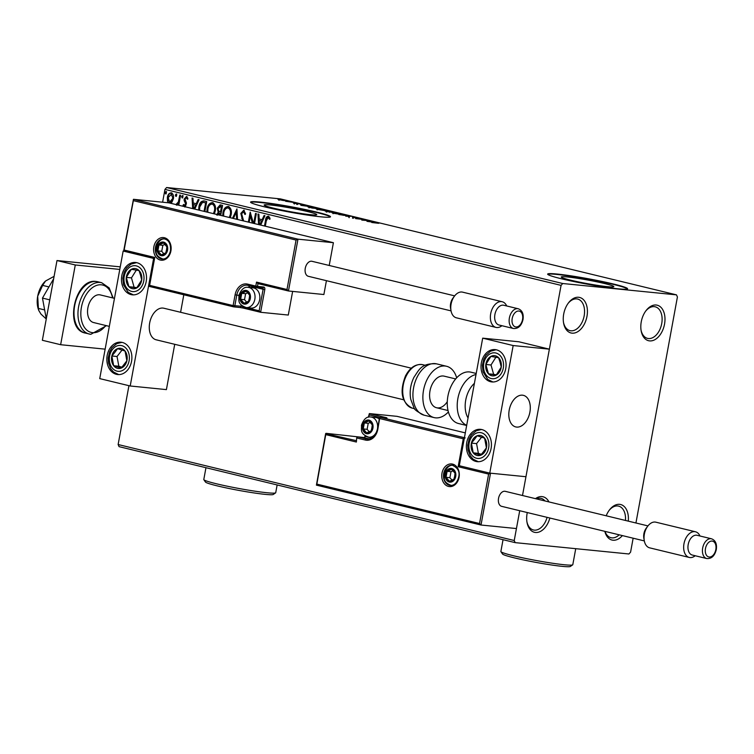 <?xml version="1.0" encoding="UTF-8"?>
<svg xmlns="http://www.w3.org/2000/svg" width="754" height="754" viewBox="0 0 754 754"><rect width="100%" height="100%" fill="white"/><g stroke="black" fill="none" stroke-linecap="round" stroke-linejoin="round"><path stroke-width="1.13" d="M548.95 501.919A18.284 11.63 103.6 0 0 542.051 496.603A18.284 11.63 103.6 0 0 535.463 498.648M527.282 512.55A18.284 11.63 103.6 0 0 527.008 522.352A18.284 11.63 103.6 0 0 535.463 532.475A18.284 11.63 103.6 0 0 549.864 518.026M547.084 517.348A16.249 10.33 -76.4 0 1 534.303 530.119A16.249 10.33 -76.4 0 1 533.408 529.968A16.249 10.33 -76.4 0 1 526.905 521.702M536.358 498.865A16.249 10.33 -76.4 0 1 540.156 498.224A16.249 10.33 -76.4 0 1 541.061 498.375A16.249 10.33 -76.4 0 1 545.01 500.967M628.28 521.137A18.284 11.63 103.6 0 0 619.609 504.341A18.284 11.63 103.6 0 0 609.449 509.958A18.284 11.63 103.6 0 0 606.207 515.793M604.831 531.344A18.284 11.63 103.6 0 0 613.021 540.222A18.284 11.63 103.6 0 0 622.38 535.594M619.175 534.822A16.249 10.33 -76.4 0 1 611.862 537.856A16.249 10.33 -76.4 0 1 610.966 537.706A16.249 10.33 -76.4 0 1 604.991 531.381M609.062 510.486A16.249 10.33 -76.4 0 1 617.724 505.962A16.249 10.33 -76.4 0 1 618.619 506.123A16.249 10.33 -76.4 0 1 625.462 520.458M656.187 305.021A18.284 11.63 103.6 0 0 646.027 310.639A18.284 11.63 103.6 0 0 641.145 330.77A18.284 11.63 103.6 0 0 649.609 340.893A18.284 11.63 103.6 0 0 664.538 324.116A18.284 11.63 103.6 0 0 656.187 305.021M645.641 311.157A16.249 10.33 -76.4 0 1 654.302 306.642A16.249 10.33 -76.4 0 1 655.198 306.793A16.249 10.33 -76.4 0 1 661.578 324.324A16.249 10.33 -76.4 0 1 648.449 338.537A16.249 10.33 -76.4 0 1 647.545 338.376A16.249 10.33 -76.4 0 1 641.051 330.12M578.629 297.274A18.284 11.63 103.6 0 0 568.469 302.891A18.284 11.63 103.6 0 0 563.587 323.023A18.284 11.63 103.6 0 0 572.041 333.155A18.284 11.63 103.6 0 0 586.97 316.378A18.284 11.63 103.6 0 0 578.629 297.274M568.082 303.419A16.249 10.33 -76.4 0 1 576.744 298.904A16.249 10.33 -76.4 0 1 577.639 299.055A16.249 10.33 -76.4 0 1 584.02 316.576A16.249 10.33 -76.4 0 1 570.891 330.789A16.249 10.33 -76.4 0 1 569.986 330.638A16.249 10.33 -76.4 0 1 563.483 322.382M607.592 286.69A26.729 1.819 10.4 0 0 613.831 286.661A26.729 1.819 10.4 0 0 596.753 281.789A26.729 1.819 10.4 0 0 567.489 276.972A26.729 1.819 10.4 0 0 561.249 277.01A26.729 1.819 10.4 0 0 578.327 281.883A26.729 1.819 10.4 0 0 607.592 286.69M310.507 214.711A26.729 1.819 10.4 0 0 316.755 214.673A26.729 1.819 10.4 0 0 299.677 209.8A26.729 1.819 10.4 0 0 270.413 204.994A26.729 1.819 10.4 0 0 264.164 205.022A26.729 1.819 10.4 0 0 281.242 209.895A26.729 1.819 10.4 0 0 310.507 214.711M321.006 216.832A40.622 2.762 10.4 0 0 330.488 216.784A40.622 2.762 10.4 0 0 304.541 209.376A40.622 2.762 10.4 0 0 260.064 202.072A40.622 2.762 10.4 0 0 250.573 202.119A40.622 2.762 10.4 0 0 276.529 209.527A40.622 2.762 10.4 0 0 321.006 216.832M330.346 216.963A40.622 2.762 10.4 0 0 303.08 209.489A40.622 2.762 10.4 0 0 259.989 202.468A40.622 2.762 10.4 0 0 250.648 202.336M618.082 288.82A40.622 2.762 10.4 0 0 627.573 288.773A40.622 2.762 10.4 0 0 601.617 281.365A40.622 2.762 10.4 0 0 557.14 274.051A40.622 2.762 10.4 0 0 547.658 274.098A40.622 2.762 10.4 0 0 573.606 281.506A40.622 2.762 10.4 0 0 618.082 288.82M627.422 288.952A40.622 2.762 10.4 0 0 600.165 281.478A40.622 2.762 10.4 0 0 557.065 274.456A40.622 2.762 10.4 0 0 547.724 274.324M128.934 385.69L118.133 444.53L514.237 540.514L515.171 542.635L628.93 553.983L630.589 552.126L633.143 538.205M635.933 522.993L677.412 296.991L676.489 294.861L562.729 283.513L561.07 285.37L522.503 495.51L549.364 349.159L518.893 341.779L482.692 338.16L459.28 465.727L489.751 473.116L513.163 345.549L482.692 338.16M515.171 542.635L119.066 446.651L118.133 444.53M168.349 202.779L167.492 201.177L167.36 197.35C167.869 194.457 169.188 192.949 171.328 192.835C173.241 193.929 173.92 195.927 173.373 198.811L171.912 202.232L170.668 203.269M175.908 204.541L178.368 201.959L179.772 195.069L180.592 195.267L178.764 205.229M177.944 205.031L178.18 203.759L176.436 205.097M183.608 206.407L183.052 205.182L183.693 204.428L184.692 205.767M184.551 205.757L185.569 203.599L184.165 200.668L184.183 199.028L186.455 196.502L187.887 198.293L187.246 199.122L186.653 197.812M187.765 199.169L186.323 197.774L185.013 199.169L186.455 203.09L185.314 206.822M198.651 210.055L198.896 206.803C199.508 202.751 201.29 200.809 204.23 200.998L206.709 201.591L204.881 211.563M203.571 200.875L204.23 200.998M216.671 214.975L218.217 212.242L217.19 208.274L220.13 204.871L222.562 205.437L220.733 215.399M232.515 218.255L236.926 208.915L237.538 219.471M236.643 219.254L236.238 212.27L233.41 218.472M253.683 223.382L255.512 213.42L256.332 213.618L254.503 223.589M252.354 223.061L250.356 215.87L249.178 222.289M248.358 222.091L250.187 212.128L253.485 223.335M264.484 226.002L265.483 220.564C265.625 217.953 266.567 216.483 268.33 216.153L270.055 218.255L269.442 219.225L268.075 217.586L266.285 220.903L265.304 226.2M269.96 219.273L268.415 217.623M561.07 285.37L164.956 189.395L162.61 202.213M365.172 436.302L364.163 437.546L325.992 433.324L316.84 484.096L479.544 523.521L481.014 525.02L516.433 528.554L519.713 510.722L514.237 540.514M258.594 224.579L257.981 214.013L258.867 214.23L259.14 218.971L262.138 219.697L264.06 215.493L264.946 215.71L260.677 225.078M242.694 220.724L240.809 213.429L243.749 210.196L245.587 213.825L244.796 214.372L243.778 211.667M245.304 214.419L244.06 211.695L241.619 213.646L243.608 220.941M222.703 215.88L222.93 212.817C223.608 208.82 225.418 206.7 228.358 206.464C230.978 208.019 231.912 210.771 231.139 214.739L230.224 217.699M206.85 212.034L207.067 208.971C207.746 204.975 209.555 202.864 212.505 202.628C215.126 204.174 216.049 206.935 215.276 210.894L214.372 213.863M192.685 208.604L192.072 198.048L192.967 198.264L193.241 203.005L196.238 203.731L198.161 199.518L199.047 199.735L194.777 209.112M183.005 196.879L182.11 197.878L181.639 196.549L182.534 195.55L183.005 196.879M176.719 195.352L175.823 196.351L175.352 195.022L176.248 194.023L176.719 195.352M166.464 192.873L165.569 193.872L165.098 192.543L165.993 191.544L166.464 192.873M282.364 200.357L277.934 199.282L285.898 200.394C287.538 200.847 287.406 200.979 285.502 200.781L282.364 200.357M285.87 200.555L285.898 200.394C287.538 200.847 287.406 200.979 285.502 200.781M295.078 202.637L285.709 201.29L295.078 202.637M294.041 203.335L301.025 204.061L293.381 203.109M300.997 204.24L301.826 204.381M300.629 204.975L300.309 204.004M308.32 207.086L321.195 208.962L312.147 208.057L307.934 206.879M337.057 212.807L325.247 211.148L337.057 212.807M329.196 211.676L329.771 211.789M351.411 216.285L345.784 216.21L349.159 216.049L338.81 214.522L351.411 216.285M370.007 220.79L361.779 220.083L363.192 219.461L355.624 218.594L364.672 219.499L363.277 220.121L369.988 220.903M378.602 223.307L371.76 222.505L378.602 223.307M676.489 294.861L280.375 198.886L166.615 187.529L562.729 283.513M366.972 221.346L372.467 221.384L379.441 223.071L366.972 221.346M352.636 217.633L353.711 217.152L358.829 218.33L352.514 217.19M358.348 218.245L358.829 218.33M348.838 216.982L348.273 216.822M342.42 214.739L333.57 213.278C331.308 212.656 331.506 212.477 334.163 212.751L343.013 214.211C345.228 214.833 345.03 215.013 342.42 214.739C345.03 215.013 345.228 214.833 343.013 214.211L342.985 214.372M333.57 213.278C331.308 212.656 331.506 212.477 334.163 212.751L334.145 212.873M326.557 210.903L317.707 209.442C315.445 208.811 315.643 208.632 318.311 208.905L327.161 210.375C329.366 210.988 329.168 211.167 326.557 210.903C329.168 211.167 329.366 210.988 327.161 210.375L327.132 210.526M317.707 209.442C315.445 208.811 315.643 208.632 318.311 208.905L318.282 209.037M301.072 205.371L306.567 205.418L313.541 207.105L301.072 205.371M164.956 189.395L166.615 187.529M370.977 221.572L373.268 222.128L370.977 221.572M363.06 220.215L363.192 219.461M353.607 217.699L353.711 217.152M334.983 212.948C332.882 212.732 332.702 212.873 334.456 213.363L341.59 214.541C343.692 214.758 343.862 214.617 342.118 214.127L334.983 212.948C332.882 212.732 332.702 212.873 334.456 213.363L334.437 213.476M341.571 214.654L341.59 214.541C343.692 214.758 343.862 214.617 342.118 214.127M327.123 211.365L331.015 212.081L327.245 211.714M331.524 212.072L335.304 212.515L330.657 211.62L331.496 212.251M319.131 209.103C317.019 208.886 316.84 209.028 318.603 209.527L325.728 210.696C327.83 210.913 327.999 210.781 326.256 210.291L319.131 209.103C317.019 208.886 316.84 209.028 318.603 209.527L318.574 209.64M325.709 210.809L325.728 210.696C327.83 210.913 327.999 210.781 326.256 210.291M312.25 207.953L319.451 208.669L311.044 207.133L309.611 207.275L312.231 208.066M309.583 207.435L309.225 207.086L309.083 207.887M305.078 205.597L307.368 206.153L305.078 205.597M280.318 199.527L285.087 200.31L279.847 199.885M264.993 226.125L266.002 220.62C266.143 218.01 267.086 216.539 268.848 216.2M269.093 217.972L268.584 217.915M259.112 224.701L258.499 214.145M264.541 215.606L262.138 219.697M260.271 224.984L262.043 221.092L259.753 220.536L259.235 220.488L259.48 224.796M262.043 221.092L259.235 220.488M259.791 224.862L261.525 221.045M252.901 223.193L250.356 215.87M248.858 222.213L250.573 212.892M254.192 223.504L256.021 213.542M243.222 220.856L242.515 219.989M243.024 220.045L241.751 218.358M242.27 218.415L241.327 213.476L240.809 213.429M241.327 213.476L244.268 210.243M237.161 219.386L236.756 212.317L236.238 212.27M233.005 218.377L236.963 209.669M223.231 216.002L223.438 212.864L222.93 212.817M223.438 212.864C224.117 208.867 225.936 206.756 228.877 206.521M229.8 217.595L230.837 214.598C231.459 211.431 230.724 209.216 228.641 207.953L228.094 207.897M228.641 207.953L228.123 207.906C225.748 208.085 224.287 209.782 223.74 213.014L223.627 216.106M230.837 214.598L230.319 214.541C230.941 211.374 230.206 209.169 228.123 207.906L228.358 207.906M229.32 217.482L230.319 214.541M217.19 215.022L218.735 212.298L218.217 212.242M218.735 212.298L217.19 208.274M217.708 208.321L220.95 204.975M221.063 206.492L218.01 208.472L218.839 211.271L220.526 211.855L221.045 211.912L221.996 206.719L220.309 206.389M220.422 215.324L220.781 213.335L219.65 213.146M220.366 213.241L219.895 213.156M220.781 213.335L219.848 213.184L217.501 215.144M219.914 215.201L220.272 213.288M221.996 206.719L220.611 206.407M220.526 211.855L221.478 206.671M207.369 212.166L207.586 209.028L207.067 208.971M207.586 209.028C208.264 205.031 210.074 202.911 213.014 202.675M213.938 213.759L214.975 210.752C215.597 207.586 214.871 205.371 212.779 204.117L212.496 204.061M212.779 204.117L212.27 204.061C209.885 204.24 208.424 205.946 207.887 209.178L207.774 212.26M214.975 210.752L214.456 210.696C215.078 207.538 214.353 205.324 212.27 204.061M213.457 213.636L214.456 210.696M199.169 210.178L199.414 206.85L198.896 206.803M199.414 206.85C200.027 202.798 201.808 200.866 204.749 201.045M204.56 211.488L206.144 202.873L203.778 202.421M204.061 211.365L205.625 202.826L204.739 202.609L202.477 202.44L199.716 207.001L199.584 210.281M206.144 202.873L205.625 202.826M193.213 208.735L192.6 198.179M198.641 199.64L196.238 203.731M194.372 209.018L196.144 205.126L193.335 204.523L193.58 208.82M196.144 205.126L193.335 204.523M193.891 208.896L195.625 205.079M184.89 207.067L183.052 205.182M185.069 205.804L186.115 204.626L185.597 204.57M186.115 204.626L185.569 203.599M186.087 203.655L184.165 200.668M184.683 200.724L184.702 199.075L184.183 199.028M184.702 199.075L186.973 196.549M182.628 197.925L181.639 196.549M182.157 196.596L183.052 195.606M178.444 205.154L178.689 203.816L178.18 203.759M176.954 205.145L176.313 204.636M176.398 204.645L176.851 203.882M177.322 203.929L178.887 202.015L178.368 201.959M178.887 202.015L180.272 195.192M176.342 196.408L175.352 195.022M175.87 195.079L176.766 194.08M296.068 240.064L297.981 239.169L288.462 290.987L286.991 289.498L296.068 240.064L133.354 200.639L133.439 199.301L168.858 202.835L167.492 201.177M168.001 201.224L167.869 197.407L167.36 197.35M167.869 197.407C168.387 194.513 169.707 193.005 171.846 192.883M171.61 194.136L168.18 197.548L169.622 202.138L170.338 202.223L173.071 198.66L171.224 194.098M173.071 198.66L171.394 194.098M169.622 202.138L172.553 198.604M166.087 193.919L165.098 192.543M165.616 192.59L166.511 191.591M411.288 368.178L163.844 308.226A16.249 10.33 103.6 0 0 162.939 308.075A16.249 10.33 103.6 0 0 149.81 322.278A16.249 10.33 103.6 0 0 156.191 339.809A16.249 10.33 103.6 0 0 157.086 339.96M136.926 262.712A16.249 12.488 95.7 0 1 146.323 280.752A16.249 12.488 95.7 0 1 132.384 294.823A16.249 12.488 95.7 0 1 131.073 294.597A16.249 12.488 95.7 0 1 121.667 276.558A16.249 12.488 95.7 0 1 135.607 262.486A16.249 12.488 95.7 0 1 136.926 262.712M116.436 374.333A16.249 12.488 -84.3 0 0 117.747 374.549A16.249 12.488 -84.3 0 0 131.686 360.487A16.249 12.488 -84.3 0 0 122.289 342.439A16.249 12.488 -84.3 0 0 120.979 342.212A16.249 12.488 -84.3 0 0 107.04 356.284A16.249 12.488 -84.3 0 0 116.436 374.333M130.206 385.991L99.735 378.612L123.156 251.044L153.618 258.424L130.206 385.991L166.408 389.611L174.721 344.305M183.806 294.786L180.592 312.288M153.618 258.424L154.118 258.481M123.156 251.044L123.892 251.12M522.484 395.19A16.249 10.33 -76.4 0 1 523.38 395.341A16.249 10.33 -76.4 0 1 529.76 412.872A16.249 10.33 -76.4 0 1 516.631 427.084A16.249 10.33 -76.4 0 1 515.727 426.924A16.249 10.33 -76.4 0 1 509.355 409.403A16.249 10.33 -76.4 0 1 522.484 395.19M475.981 461.448A16.249 12.488 95.7 0 1 466.585 443.399A16.249 12.488 95.7 0 1 480.524 429.337A16.249 12.488 95.7 0 1 481.834 429.554A16.249 12.488 95.7 0 1 491.231 447.603A16.249 12.488 95.7 0 1 477.291 461.674A16.249 12.488 95.7 0 1 475.981 461.448M496.471 349.828A16.249 12.488 -84.3 0 0 495.152 349.602A16.249 12.488 -84.3 0 0 481.212 363.673A16.249 12.488 -84.3 0 0 490.618 381.722A16.249 12.488 -84.3 0 0 491.928 381.939A16.249 12.488 -84.3 0 0 505.868 367.877A16.249 12.488 -84.3 0 0 496.471 349.828M513.163 345.549L549.364 349.159M489.751 473.116L525.953 476.726L490.524 473.192L481.014 525.02L316.482 485.152L316.84 484.096M508.865 412.824A16.249 10.33 103.6 0 0 515.727 426.924A16.249 10.33 103.6 0 0 530.241 409.441A16.249 10.33 103.6 0 0 523.38 395.341A16.249 10.33 103.6 0 0 508.865 412.824M368.395 417.16L369.337 413.578L397 416.34L465.312 432.89M356.19 440.638L325.653 433.597L316.416 485.133M356.378 442.042L356.689 437.914L356.378 442.042L325.907 434.662M479.544 523.521L488.62 474.087L490.524 473.192M488.62 474.087L458.149 466.707L460.063 465.812M458.149 466.707L463.267 438.8L379.78 418.574A1.216 0.773 -76.4 0 1 380.779 417.452L386.708 417.782L369.337 413.578L368.866 417.066M463.267 438.8L465.18 437.904M288.32 290.95L257.925 283.598L288.396 290.978L323.881 294.522L326.425 280.677M133.354 200.639L123.929 251.12L154.127 258.443L123.694 250.846L133.439 199.301L297.981 239.169L333.4 242.703L168.858 202.835M329.215 265.474L333.4 242.703M124.287 250.074L154.758 257.453L149.631 285.361L233.118 305.587L235.097 294.823A13.402 10.302 95.7 0 1 247.566 284.107L255.794 286.096L256.52 282.109L257.991 283.608L257.482 286.397L263.683 287.02A2.441 1.546 103.6 0 1 264.805 289.564L260.63 312.288L288.292 315.049L292.637 291.402M154.758 257.453L154.4 258.509M259.159 310.789L260.63 312.288L243.193 308.066A1.216 0.773 -76.4 0 1 242.703 306.803L259.159 310.789L263.108 289.263L254.88 287.274A10.971 8.435 -84.3 0 0 250.752 287.613M149.631 285.361L154.165 258.236M249.725 298.367A6.098 4.684 -84.3 0 0 249.659 295.229A6.098 4.684 -84.3 0 0 246.247 291.28A6.098 4.684 -84.3 0 0 241.742 293.315A6.098 4.684 -84.3 0 0 240.649 299.291A6.098 4.684 -84.3 0 0 244.051 303.24A6.098 4.684 -84.3 0 0 248.566 301.214A6.098 4.684 -84.3 0 0 249.725 298.367M249.282 298.235L249.659 295.229L246.247 291.28L241.742 293.315L240.649 299.291L244.051 303.24L248.566 301.214L249.282 298.235M259.649 299.79A10.16 7.804 -84.3 0 0 253.042 287.839L248.226 287.359A10.16 7.804 95.7 0 1 254.833 299.31A10.16 7.804 95.7 0 1 246.209 307.575L251.016 308.056A10.16 7.804 -84.3 0 0 259.649 299.79M247.68 292.769L245.625 293.702L244.522 299.677L246.662 302.156M245.625 293.702L241.742 293.315M244.522 299.677L240.649 299.291M372.325 428.008A6.098 4.684 -84.3 0 0 372.259 424.87A6.098 4.684 -84.3 0 0 368.847 420.921A6.098 4.684 -84.3 0 0 364.342 422.947A6.098 4.684 -84.3 0 0 363.249 428.932A6.098 4.684 -84.3 0 0 366.651 432.881A6.098 4.684 -84.3 0 0 371.166 430.845A6.098 4.684 -84.3 0 0 372.325 428.008M371.882 427.876L372.259 424.87L368.847 420.921L364.342 422.947L363.249 428.932L366.651 432.881L371.166 430.845L371.882 427.876M379.243 419.083A10.16 7.804 -84.3 0 0 375.643 417.48L370.827 417A10.16 7.804 95.7 0 1 377.518 428.461M370.28 422.41L368.225 423.333L367.123 429.318L369.262 431.797M368.225 423.333L364.342 422.947M367.123 429.318L363.249 428.932M455.105 476.377A6.098 4.684 -84.3 0 0 455.039 473.239A6.098 4.684 -84.3 0 0 451.627 469.29A6.098 4.684 -84.3 0 0 447.122 471.316A6.098 4.684 -84.3 0 0 446.019 477.301A6.098 4.684 -84.3 0 0 449.431 481.25A6.098 4.684 -84.3 0 0 453.936 479.214A6.098 4.684 -84.3 0 0 455.105 476.377M454.662 476.245L455.039 473.239L451.627 469.29L447.122 471.316L446.019 477.301L449.431 481.25L453.936 479.214L454.662 476.245M453.06 470.779L450.996 471.702L449.902 477.687L452.042 480.166M450.996 471.702L447.122 471.316M449.902 477.687L446.019 477.301M166.945 249.998A6.098 4.684 -84.3 0 0 166.879 246.86A6.098 4.684 -84.3 0 0 163.467 242.911A6.098 4.684 -84.3 0 0 158.962 244.937A6.098 4.684 -84.3 0 0 157.869 250.922A6.098 4.684 -84.3 0 0 161.281 254.871A6.098 4.684 -84.3 0 0 165.786 252.835A6.098 4.684 -84.3 0 0 166.945 249.998M166.502 249.866L166.879 246.86L163.467 242.911L158.962 244.937L157.869 250.922L161.281 254.871L165.786 252.835L166.502 249.866M164.9 244.4L162.845 245.323L161.742 251.308L163.891 253.787M162.845 245.323L158.962 244.937M161.742 251.308L157.869 250.922M113.986 351.392A10.16 7.804 -84.3 0 0 111.856 355.992A10.16 7.804 -84.3 0 0 113.665 365.718A10.16 7.804 -84.3 0 0 121.168 368.112A10.16 7.804 -84.3 0 0 126.87 360.78A10.16 7.804 -84.3 0 0 125.06 351.053A10.16 7.804 -84.3 0 0 117.558 348.659A10.16 7.804 -84.3 0 0 113.986 351.392M114.881 352.344L111.856 355.992L113.665 365.718L121.168 368.112L126.87 360.78L125.06 351.053L117.558 348.659L114.881 352.344M122.044 350.054L117.03 356.51L118.84 366.237L121.941 367.226M118.84 366.237L113.665 365.718M117.03 356.51L111.856 355.992M473.531 438.508A10.16 7.804 -84.3 0 0 471.401 443.107A10.16 7.804 -84.3 0 0 473.21 452.834A10.16 7.804 -84.3 0 0 480.713 455.228A10.16 7.804 -84.3 0 0 486.415 447.895A10.16 7.804 -84.3 0 0 484.605 438.168A10.16 7.804 -84.3 0 0 477.103 435.774A10.16 7.804 -84.3 0 0 473.531 438.508M474.426 439.459L471.401 443.107L473.21 452.834L480.713 455.228L486.415 447.895L484.605 438.168L477.103 435.774L474.426 439.459M481.589 437.169L476.575 443.625L478.385 453.352L481.486 454.342M478.385 453.352L473.21 452.834M476.575 443.625L471.401 443.107M500.92 361.863A10.16 7.804 -84.3 0 0 498.611 357.716A10.16 7.804 -84.3 0 0 490.901 356.416A10.16 7.804 -84.3 0 0 485.83 364.484A10.16 7.804 -84.3 0 0 488.469 373.833A10.16 7.804 -84.3 0 0 496.179 375.124A10.16 7.804 -84.3 0 0 501.25 367.066A10.16 7.804 -84.3 0 0 500.92 361.863M500.1 362.41L498.611 357.716L490.901 356.416L485.83 364.484L488.469 373.833L496.179 375.124L501.25 367.066L500.1 362.41M495.887 357.245L491.005 364.993L493.644 374.352L496.396 374.813M491.005 364.993L485.83 364.484M493.644 374.352L488.469 373.833M141.375 274.748A10.16 7.804 -84.3 0 0 139.066 270.592A10.16 7.804 -84.3 0 0 131.366 269.301A10.16 7.804 -84.3 0 0 126.295 277.359A10.16 7.804 -84.3 0 0 128.925 286.718A10.16 7.804 -84.3 0 0 136.634 288.009A10.16 7.804 -84.3 0 0 141.705 279.951A10.16 7.804 -84.3 0 0 141.375 274.748M140.555 275.285L139.066 270.592L131.366 269.301L126.295 277.359L128.925 286.718L136.634 288.009L141.705 279.951L140.555 275.285M136.342 270.13L131.46 277.877L134.099 287.227L136.86 287.689M131.46 277.877L126.295 277.359M134.099 287.227L128.925 286.718M474.398 383.352A22.347 14.213 103.6 0 0 468.046 417.98M476.217 373.466L470.93 372.184A26.409 16.795 103.6 0 0 469.469 371.939A26.409 16.795 103.6 0 0 448.13 395.03A26.409 16.795 103.6 0 0 458.489 423.512L466.669 425.492M447.282 401.703A16.249 10.33 -76.4 0 1 436.509 407.735A16.249 10.33 -76.4 0 1 432.202 384.267A16.249 10.33 -76.4 0 1 444.163 376.152L455.67 378.932M448.385 411.957A26.409 16.795 -76.4 0 1 434.115 417.603A26.409 16.795 -76.4 0 1 427.113 379.469A26.409 16.795 -76.4 0 1 446.557 366.274A26.409 16.795 -76.4 0 1 456.66 377.829M450.996 310.62L450.553 308.141A9.142 5.815 -76.4 0 1 450.619 303.655A9.142 5.815 -76.4 0 1 452.994 298.075L454.511 296.077A13.204 8.398 103.6 0 0 451.081 304.135A13.204 8.398 103.6 0 0 450.996 310.62A13.204 8.398 103.6 0 0 456.368 317.811L495.981 327.406A13.204 8.398 -76.4 0 1 490.684 313.739A13.204 8.398 -76.4 0 1 502.202 301.741A13.204 8.398 -76.4 0 1 506.697 305.964M494.907 314.484A10.16 6.456 103.6 0 0 498.988 325.002L513.455 328.508A10.16 6.456 -76.4 0 1 509.384 317.99A10.16 6.456 -76.4 0 1 518.243 308.763L503.766 305.257A10.16 6.456 103.6 0 0 494.907 314.484M501.91 325.709A13.204 8.398 -76.4 0 1 495.981 327.406M454.671 295.87L311.996 261.299A7.719 4.91 103.6 0 0 305.266 268.311A7.719 4.91 103.6 0 0 308.358 276.303L451.043 310.874M502.202 301.741L462.588 292.147A13.204 8.398 103.6 0 0 454.511 296.077M644.274 540.656L643.841 538.177A9.142 5.815 -76.4 0 1 643.897 533.7A9.142 5.815 -76.4 0 1 646.282 528.12L647.799 526.113A13.204 8.398 103.6 0 0 644.359 534.181A13.204 8.398 103.6 0 0 644.274 540.656A13.204 8.398 103.6 0 0 649.656 547.847L689.26 557.442A13.204 8.398 -76.4 0 1 683.972 543.775A13.204 8.398 -76.4 0 1 695.48 531.777A13.204 8.398 -76.4 0 1 699.976 536.009M688.195 544.52A10.16 6.456 103.6 0 0 692.266 555.038L706.743 558.544A10.16 6.456 -76.4 0 1 702.671 548.026A10.16 6.456 -76.4 0 1 711.522 538.799L697.054 535.293A10.16 6.456 103.6 0 0 688.195 544.52M695.197 555.745A13.204 8.398 -76.4 0 1 689.26 557.442M647.959 525.906L505.274 491.335A7.719 4.91 103.6 0 0 498.545 498.347A7.719 4.91 103.6 0 0 501.646 506.339L644.321 540.91M695.48 531.777L655.867 522.183A13.204 8.398 103.6 0 0 647.799 526.113M46.267 318.999L40.999 314.126L38.831 310.601L38.397 308.414L44.646 309.922M38.397 308.414L37.7 296.218L42.62 285.398L48.935 286.925M42.62 285.398L45.551 281.006L54.09 276.35M38.831 310.601L38.492 309.668A20.311 12.922 -76.4 0 1 37.7 296.218A20.311 12.922 -76.4 0 1 45.4 281.148A20.311 12.922 -76.4 0 1 45.485 281.072M46.286 318.867L42.469 298.084L49.773 299.856M42.469 298.084L53.638 278.81M105.145 349.149L60.64 344.71L42.356 340.28L56.993 260.545L120.254 266.859M60.64 344.71L75.277 264.974L119.782 269.423M56.993 260.545L75.277 264.974M114.467 298.348L100.291 294.918A14.222 9.039 103.6 0 0 99.5 294.786A14.222 9.039 103.6 0 0 88.011 307.217A14.222 9.039 103.6 0 0 93.59 322.552A14.222 9.039 103.6 0 0 94.382 322.684M572.682 564.85L570.326 566.471A34.533 2.347 -169.6 0 1 562.371 566.367A34.533 2.347 -169.6 0 1 525.661 560.382A34.533 2.347 -169.6 0 1 502.56 554.03L500.929 551.683A36.56 2.488 10.4 0 0 525.387 558.403A36.56 2.488 10.4 0 0 564.256 564.746A36.56 2.488 10.4 0 0 572.682 564.85A36.56 2.488 10.4 0 0 572.795 564.699L575.736 548.676M503.041 539.694L500.873 551.494A36.56 2.488 10.4 0 0 500.929 551.683M275.606 492.862L273.25 494.483A34.533 2.347 -169.6 0 1 265.285 494.379A34.533 2.347 -169.6 0 1 228.575 488.394A34.533 2.347 -169.6 0 1 205.474 482.042L203.844 479.695A36.56 2.488 10.4 0 0 228.311 486.424A36.56 2.488 10.4 0 0 267.18 492.758A36.56 2.488 10.4 0 0 275.606 492.862A36.56 2.488 10.4 0 0 275.719 492.711L277.142 484.954M205.955 467.706L203.797 479.516A36.56 2.488 10.4 0 0 203.844 479.695M266.002 220.62L265.483 220.564M205.258 202.666L204.739 202.609M185.456 202.402L184.937 202.355M179.659 198.547L179.141 198.49M459.063 477.339A11.376 8.746 95.7 0 1 448.479 486.434A11.376 8.746 95.7 0 1 441.995 473.201A11.376 8.746 95.7 0 1 452.579 464.106A11.376 8.746 95.7 0 1 459.063 477.339M443.691 473.503A10.16 7.804 -84.3 0 0 450.298 485.453C454.323 485.567 457.103 482.814 458.639 477.197C460.081 471.844 457.98 467.857 452.315 465.237A10.16 7.804 -84.3 0 0 443.691 473.503M480.873 524.982L316.482 485.152M386.981 418.074A1.216 0.933 -84.3 0 0 386.887 418.055L380.676 417.433A1.216 0.933 95.7 0 1 380.779 417.452L464.426 437.716M379.648 418.423L377.811 429.337A13.402 10.302 95.7 0 1 365.341 440.053L357.113 438.055A1.216 0.773 103.6 0 1 358.103 436.943L366.331 438.932A12.187 9.368 -84.3 0 0 367.321 439.101C372.231 439.205 375.586 435.897 377.386 429.196L377.811 429.337M368.282 439.13L366.331 438.932A1.216 0.773 103.6 0 0 365.341 440.053M369.809 438.894L358.103 436.943A1.216 0.933 -84.3 0 0 358.009 436.924A1.216 1.216 0 0 0 356.689 437.914L356.972 437.914M380.063 417.537L369.262 414.917M365.388 435.972L365.304 436.443L371.826 438.017M364.116 437.537A1.216 0.933 95.7 0 1 364.314 437.556A1.216 0.773 103.6 0 0 365.304 436.443L364.993 435.689M377.669 429.186L379.356 418.432A1.216 1.216 0 0 1 380.676 417.433M386.708 417.782A1.216 0.773 103.6 0 0 386.189 417.989M153.844 246.822A11.376 8.746 95.7 0 1 164.419 237.727A11.376 8.746 95.7 0 1 170.904 250.959A11.376 8.746 95.7 0 1 160.329 260.055A11.376 8.746 95.7 0 1 153.844 246.822M164.155 238.858A10.16 7.804 -84.3 0 0 155.531 247.123A10.16 7.804 -84.3 0 0 162.138 259.074C166.163 259.188 168.943 256.435 170.479 250.818C170.97 243.881 168.858 239.895 164.155 238.858M260.479 312.25L243.259 308.075A1.216 0.773 -76.4 0 1 243.193 308.066L239.979 307.5A1.216 0.933 -84.3 0 0 241.016 306.501L241.28 305.05M240.064 307.5L243.137 308.047M238.905 295.332L236.784 295.125L234.814 305.888A1.216 0.933 95.7 0 1 233.778 306.878L239.979 307.5A1.216 0.933 -84.3 0 1 239.885 307.481L233.872 306.878M233.542 306.831L149.273 286.407M256.52 282.109L286.991 289.498M149.217 286.397L233.608 306.85A1.216 1.216 0 0 0 233.778 306.878A1.216 0.933 95.7 0 1 233.674 306.859A1.216 0.773 103.6 0 1 233.118 305.587L242.788 306.341M248 285.351A12.187 9.368 -84.3 0 0 247.142 285.21A12.187 9.368 -84.3 0 0 236.784 295.125L235.097 294.823M247.981 287.34A12.187 9.368 95.7 0 1 250.78 286.03M263.683 287.02A1.216 0.933 95.7 0 1 262.552 287.99L256.548 287.387M256.219 287.34L248.123 285.38A1.216 0.773 -76.4 0 1 247.566 284.107M257.482 286.397L255.794 286.096A1.216 0.773 -76.4 0 0 256.285 287.359A1.216 1.216 0 0 0 256.445 287.387A1.216 0.933 -84.3 0 0 257.482 286.397M247.142 285.21L256.285 287.359A1.216 0.773 -76.4 0 0 256.351 287.368A1.216 0.933 -84.3 0 0 256.445 287.387L262.656 288.009M262.637 288.009A1.216 0.773 -76.4 0 1 263.108 289.263L264.805 289.564M250.328 298.518A6.909 5.306 -84.3 0 0 246.398 290.478A6.909 5.306 -84.3 0 0 239.97 296.002A6.909 5.306 -84.3 0 0 243.91 304.041A6.909 5.306 -84.3 0 0 250.328 298.518M372.928 428.149A6.909 5.306 -84.3 0 0 368.998 420.119A6.909 5.306 -84.3 0 0 362.57 425.642A6.909 5.306 -84.3 0 0 366.51 433.673A6.909 5.306 -84.3 0 0 372.928 428.149M377.32 429.516A10.16 7.804 95.7 0 1 368.81 437.207L372.504 437.574M455.708 476.528A6.909 5.306 -84.3 0 0 451.778 468.488A6.909 5.306 -84.3 0 0 445.35 474.012A6.909 5.306 -84.3 0 0 449.29 482.042A6.909 5.306 -84.3 0 0 455.708 476.528M167.558 250.149A6.909 5.306 -84.3 0 0 163.618 242.109A6.909 5.306 -84.3 0 0 157.19 247.632A6.909 5.306 -84.3 0 0 161.13 255.663A6.909 5.306 -84.3 0 0 167.558 250.149M112.478 349.432A12.997 9.99 -84.3 0 0 112.073 367.773A12.997 9.99 -84.3 0 0 126.248 367.339A12.997 9.99 -84.3 0 0 126.653 348.998A12.997 9.99 -84.3 0 0 112.478 349.432M472.023 436.547A12.997 9.99 -84.3 0 0 471.618 454.888A12.997 9.99 -84.3 0 0 485.793 454.455A12.997 9.99 -84.3 0 0 486.198 436.114A12.997 9.99 -84.3 0 0 472.023 436.547M502.984 360.77A12.997 9.99 -84.3 0 0 490.166 353.805A12.997 9.99 -84.3 0 0 484.096 370.77A12.997 9.99 -84.3 0 0 496.914 377.745A12.997 9.99 -84.3 0 0 502.984 360.77M143.439 273.655A12.997 9.99 -84.3 0 0 130.621 266.68A12.997 9.99 -84.3 0 0 124.551 283.655A12.997 9.99 -84.3 0 0 137.369 290.629A12.997 9.99 -84.3 0 0 143.439 273.655M466.698 425.331A26.409 16.795 -76.4 0 1 457.867 398.583A26.409 16.795 -76.4 0 1 476.019 374.521M417.16 377.057A26.409 16.795 103.6 0 0 424.163 415.19C417.245 411.816 413.814 409.243 413.861 407.471L410.713 399.215C409.422 391.722 410.496 384.399 413.965 377.254C419.083 369.96 421.184 362.881 436.594 363.862A26.409 16.795 103.6 0 0 417.16 377.057M406.293 375.85A22.347 14.213 103.6 0 0 412.221 408.121C401.609 402.561 399.366 391.816 405.501 375.897C410.044 367.396 415.793 363.654 422.749 364.691A22.347 14.213 103.6 0 0 406.293 375.85M512.202 318.49A8.124 5.165 103.6 0 0 515.906 326.972A8.124 5.165 103.6 0 0 522.541 319.517A8.124 5.165 103.6 0 0 518.837 311.034A8.124 5.165 103.6 0 0 512.202 318.49M705.48 548.526A8.124 5.165 103.6 0 0 709.194 557.018A8.124 5.165 103.6 0 0 715.829 549.562A8.124 5.165 103.6 0 0 712.115 541.07A8.124 5.165 103.6 0 0 705.48 548.526M90.659 334.276A26.409 16.795 -76.4 0 1 89.198 334.031A26.409 16.795 -76.4 0 1 78.84 305.549A26.409 16.795 -76.4 0 1 100.169 282.458A26.409 16.795 -76.4 0 1 101.639 282.703L97.671 281.742A26.409 16.795 103.6 0 0 96.21 281.496A26.409 16.795 103.6 0 0 74.882 304.588A26.409 16.795 103.6 0 0 85.24 333.07C63.76 329.149 74.646 278.019 96.05 281.468L97.671 281.742M112.525 297.877A24.373 15.504 103.6 0 0 101.328 284.814A24.373 15.504 103.6 0 0 81.432 307.189A24.373 15.504 103.6 0 0 92.553 332.655A24.373 15.504 103.6 0 0 105.833 325.521M358.056 218.057L357.905 218.858M353.758 217.397L353.607 218.198M349.309 216.907L349.159 217.708M352.674 217.444L352.533 218.236M333.221 212.92L333.079 213.721M343.343 214.56L343.193 215.361M326.501 211.356L326.35 212.147M329.969 211.62L329.818 212.411M317.359 209.084L317.217 209.876M327.481 210.715L327.33 211.516M294.409 203.25L294.258 204.051M296.916 203.684L296.765 204.485M297.792 203.646L297.642 204.447M279.084 199.508L278.933 200.31M285.917 200.602L285.766 201.393M203.505 202.383L204.014 202.44M93.59 322.552L109.33 326.369M448.017 410.525L436.509 407.735M403.635 399.771L156.191 339.809M364.21 437.546L358.009 436.924M248.226 287.359C244.23 286.652 241.101 289.404 238.848 295.625C239.301 300.177 236.756 303.975 246.209 307.575M370.827 417C366.83 416.293 363.701 419.045 361.449 425.265C361.901 429.808 359.366 433.616 368.81 437.207M453.606 465.369C449.61 464.662 446.481 467.414 444.219 473.635C444.681 478.177 442.136 481.985 451.589 485.585M165.456 238.99C161.45 238.283 158.321 241.035 156.069 247.255C156.521 251.798 153.986 255.606 163.43 259.197M121.969 342.363L116.795 343.617L111.988 347.641L109.622 351.741L108.19 358.018L108.482 362.844L110.734 368.753L113.581 372.071L118.755 374.597M481.514 429.488L476.339 430.732L471.523 434.756L469.167 438.866L467.734 445.143L468.027 449.959L470.279 455.878L473.126 459.195L478.3 461.721M496.151 349.752L490.581 351.204L486.104 355.106L483.766 359.215L482.372 365.351L483.041 371.863L487.753 379.46L492.937 381.986M136.606 262.637L131.036 264.089L126.559 267.981L124.222 272.1L122.827 278.226L123.496 284.739L128.208 292.345L133.392 294.871M412.221 408.121L414.709 408.725M424.163 415.19L434.115 417.603M436.594 363.862L446.557 366.274M422.749 364.691L425.237 365.294M513.455 328.508C518.252 328.857 521.438 325.86 523.012 319.517C523.794 313.862 522.202 310.28 518.243 308.763M706.743 558.544C711.54 558.903 714.726 555.905 716.3 549.553C717.073 543.907 715.48 540.316 711.522 538.799M85.24 333.07L90.829 334.305L106.465 325.671M113.157 298.037L109.179 287.934L101.639 282.703"/></g></svg>
